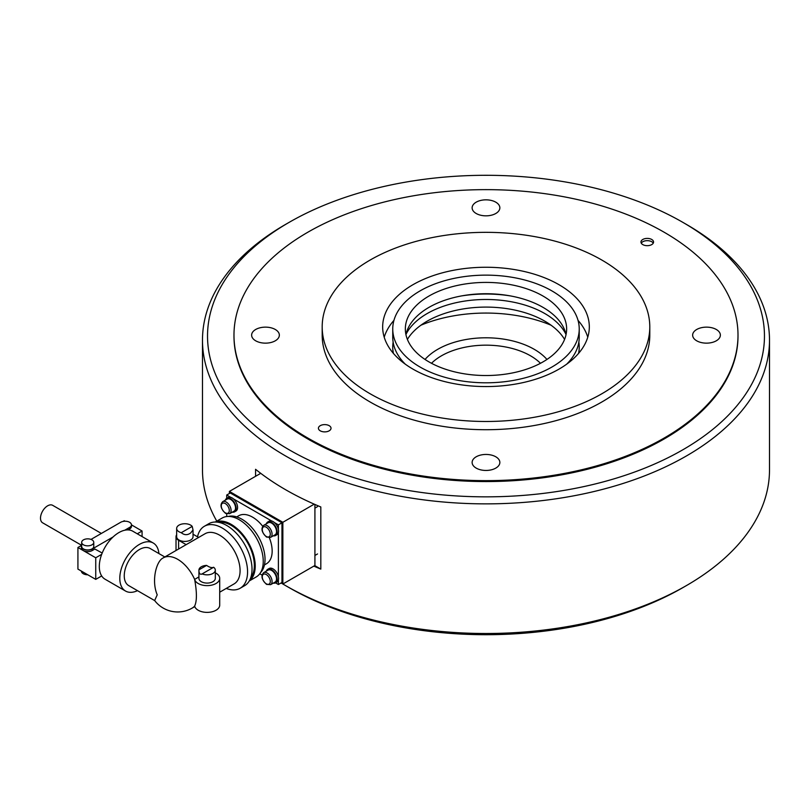 <?xml version="1.0" encoding="UTF-8"?>
<svg xmlns="http://www.w3.org/2000/svg" width="810" height="810" viewBox="0 0 810 810"><rect width="100%" height="100%" fill="white"/><g stroke="black" fill="none" stroke-linecap="round" stroke-linejoin="round"><path stroke-width="1.21" d="M664.19 232.257A252.011 145.496 0 0 0 389.549 200.718A252.011 145.496 0 0 0 233.979 335.148A252.011 145.496 0 0 0 307.79 438.028A252.011 145.496 0 0 0 582.43 469.567A252.011 145.496 0 0 0 738.001 335.148A252.011 145.496 0 0 0 664.19 232.257M564.58 339.4A83.167 48.013 0 0 0 544.796 321.155A83.167 48.013 0 0 0 407.4 339.4M565.967 334.338A83.167 48.013 0 0 0 544.796 313.541A83.167 48.013 0 0 0 406.012 334.338M587.766 337.203A103.326 59.657 0 0 0 578.046 320.395M412.928 369.097A103.326 59.657 0 0 0 525.528 382.026A103.326 59.657 0 0 0 589.315 326.916A103.326 59.657 0 0 0 559.052 284.735A103.326 59.657 0 0 0 446.452 271.796A103.326 59.657 0 0 0 382.664 326.916A103.326 59.657 0 0 0 412.928 369.097M601.82 260.04A163.802 94.567 0 0 0 423.306 239.537A163.802 94.567 0 0 0 322.188 326.916A163.802 94.567 0 0 0 370.16 393.781A163.802 94.567 0 0 0 548.674 414.285A163.802 94.567 0 0 0 649.792 326.916A163.802 94.567 0 0 0 601.82 260.04M322.188 326.916L322.188 335.148A163.802 94.567 0 0 0 370.16 402.013A163.802 94.567 0 0 0 548.674 422.516A163.802 94.567 0 0 0 649.792 335.148L649.792 326.916M275.289 340.797A13.861 7.999 180 0 1 260.182 342.539A13.861 7.999 180 0 1 251.626 335.148A13.861 7.999 180 0 1 255.687 329.488A13.861 7.999 180 0 1 270.793 327.746A13.861 7.999 180 0 1 279.349 335.148A13.861 7.999 180 0 1 275.289 340.797M329.174 430.819A6.298 3.635 180 0 1 322.309 431.608A6.298 3.635 180 0 1 318.421 428.247A6.298 3.635 180 0 1 320.264 425.675A6.298 3.635 180 0 1 327.139 424.885A6.298 3.635 180 0 1 331.027 428.247A6.298 3.635 180 0 1 329.174 430.819M476.189 213.496A13.861 7.999 180 0 1 472.129 207.836A13.861 7.999 180 0 1 480.684 200.445A13.861 7.999 180 0 1 495.791 202.176A13.861 7.999 180 0 1 499.851 207.836A13.861 7.999 180 0 1 491.295 215.227A13.861 7.999 180 0 1 476.189 213.496M696.701 329.488A13.861 7.999 180 0 1 711.798 327.746A13.861 7.999 180 0 1 720.363 335.148A13.861 7.999 180 0 1 716.303 340.797A13.861 7.999 180 0 1 701.197 342.539A13.861 7.999 180 0 1 692.641 335.148A13.861 7.999 180 0 1 696.701 329.488M495.791 456.789A13.861 7.999 180 0 1 499.851 462.449A13.861 7.999 180 0 1 491.295 469.841A13.861 7.999 180 0 1 476.189 468.109A13.861 7.999 180 0 1 472.129 462.449A13.861 7.999 180 0 1 480.684 455.058A13.861 7.999 180 0 1 495.791 456.789M642.806 239.466A6.298 3.635 180 0 1 649.671 238.677A6.298 3.635 180 0 1 653.559 242.038A6.298 3.635 180 0 1 651.716 244.61A6.298 3.635 180 0 1 644.851 245.4A6.298 3.635 180 0 1 640.963 242.038A6.298 3.635 180 0 1 642.806 239.466M393.933 320.395A103.326 59.657 0 0 0 384.213 337.203M236.733 516.901L238.697 515.767A27.722 16.008 60 0 1 262.693 526.257M269.335 537.759A27.722 16.008 60 0 1 272.16 551.094A27.722 16.008 60 0 1 266.419 563.78L264.455 564.914M228.288 516.436A32.764 18.913 60 0 1 252.406 528.211A32.764 18.913 60 0 1 265.032 559.325A32.764 18.913 60 0 1 260.638 572.457M215.257 522.025L222.183 518.025A34.02 19.642 60 0 1 248.397 527.138A34.02 19.642 60 0 1 263.25 561.381A34.02 19.642 60 0 1 256.203 576.953L249.277 580.952M215.43 522.025A34.02 19.642 60 0 1 241.177 532.636A34.02 19.642 60 0 1 255.231 566.008A34.02 19.642 60 0 1 249.369 580.8M218.781 522.369A32.764 18.913 60 0 1 242.342 535.137A32.764 18.913 60 0 1 254.34 565.491A32.764 18.913 60 0 1 250.746 577.732M197.529 536.807A35.782 20.665 60 0 1 204.363 526.277L208.818 523.706A35.782 20.665 60 0 1 236.398 533.284A35.782 20.665 60 0 1 252.021 569.298A35.782 20.665 60 0 1 244.61 585.681L240.155 588.252A35.782 20.665 60 0 1 226.253 588.424M204.363 526.277A35.782 20.665 60 0 1 231.944 535.856A35.782 20.665 60 0 1 247.566 571.87A35.782 20.665 60 0 1 240.155 588.252M215.308 572.822A12.595 7.27 180 0 1 219.712 578.35L219.712 605.1A12.595 7.27 -0 0 1 207.988 612.36A12.595 7.27 -0 0 1 194.633 606.113L194.643 606.093A28.978 16.737 60 0 1 192.203 608.077A28.978 28.978 0 0 1 154.659 600.554L157.221 594.813C151.207 580.709 156.34 561.269 162.911 558.07L162.678 558.212A28.978 28.978 0 0 1 163.225 557.887A28.978 16.737 60 0 1 177.714 559.325A28.978 16.737 60 0 1 194.643 579.423L198.926 576.882M164.805 556.966L150.113 548.481A21.424 12.363 120 0 0 133.599 554.222A21.424 12.363 120 0 0 124.254 575.778A21.424 12.363 120 0 0 128.689 585.59L154.71 600.605M158.912 553.564A27.722 16.008 120 0 0 153.262 543.034A27.722 16.008 120 0 0 131.898 550.456A27.722 16.008 120 0 0 119.799 578.35A27.722 16.008 120 0 0 125.54 591.047A27.722 16.008 120 0 0 137.487 590.672M153.262 543.034L132.769 531.198A27.722 16.008 120 0 0 101.685 554.344A27.722 16.008 120 0 0 99.306 566.524A27.722 16.008 120 0 0 101.685 575.951A27.722 16.008 120 0 0 105.047 579.211L125.54 591.047M101.361 533.436L52.67 505.329A10.085 5.822 120 0 0 44.904 508.022A10.085 5.822 120 0 0 40.5 518.167A10.085 5.822 120 0 0 42.586 522.784L81.648 545.332L77.922 547.489L83.268 550.577A6.298 3.635 180 0 1 81.425 548.005L81.425 546.456A6.298 3.635 180 0 1 81.678 545.444M83.45 539.875A6.045 3.493 180 0 1 90.042 539.116A6.045 3.493 180 0 1 93.768 542.346A6.045 3.493 180 0 1 91.996 544.816A6.045 3.493 180 0 1 85.404 545.576A6.045 3.493 180 0 1 81.678 542.346A6.045 3.493 180 0 1 83.45 539.875M93.768 542.346L93.768 546.456A6.045 3.493 180 0 1 91.996 548.927A6.045 3.493 180 0 1 85.404 549.686A6.045 3.493 180 0 1 81.678 546.456L81.678 542.346M162.911 558.07A28.978 16.737 60 0 1 163.225 557.887L205.102 533.709A28.978 16.737 60 0 1 227.428 541.475A28.978 16.737 60 0 1 240.084 570.635A28.978 16.737 60 0 1 234.08 583.909L219.712 592.201M181.258 532.707A8.191 4.728 180 0 1 176.651 528.454A8.191 4.728 180 0 1 179.05 525.113A8.191 4.728 180 0 1 192.203 526.389L193.033 529.973L190.633 533C187.474 535.309 184.346 535.218 181.258 532.707L192.203 526.389M193.033 529.973L193.033 536.686A8.191 4.728 180 0 1 190.633 540.027A8.191 4.728 180 0 1 181.703 541.06A8.191 4.728 180 0 1 176.651 536.686L176.651 528.454M213.627 567.263L202.156 573.885C200.009 574.908 198.936 573.561 198.936 569.835A8.191 4.728 180 0 1 201.326 566.777A8.191 4.728 180 0 1 206.611 565.4C209.567 567.425 211.906 568.043 213.627 567.263A8.191 4.728 180 0 1 215.308 570.119A8.191 4.728 180 0 1 212.909 573.47A8.191 4.728 180 0 1 202.156 573.885L201.761 574.189M215.308 570.119L215.308 578.35A8.191 4.728 180 0 1 212.909 581.702A8.191 4.728 180 0 1 203.978 582.724A8.191 4.728 180 0 1 198.926 578.35L198.936 569.835L206.611 565.4M230.668 497.3L226.719 495.021L230.283 492.966L281.961 522.794L281.961 582.471L278.397 584.526L275.511 582.866M186.148 544.644L178.605 540.29A8.819 5.093 180 0 1 176.023 536.686A8.819 5.093 180 0 1 176.651 534.792M193.033 534.215L198.622 537.445M219.712 578.35A12.595 7.27 180 0 1 207.988 585.61A12.595 7.27 180 0 1 194.633 579.363M194.643 606.093C196.982 601.172 196.982 592.282 194.643 579.423M102.192 553.017L94.851 549.028L92.178 550.577A6.298 3.635 180 0 1 83.268 550.577L95.742 557.776L95.742 579.383L101.685 575.951M101.685 554.344L95.742 557.776M91.014 539.419L120.69 522.288A6.298 3.635 180 0 1 127.555 521.498A6.298 3.635 180 0 1 131.443 524.86L142.074 531.026L137.275 533.8M124.75 530.226L129.6 527.431A6.298 3.635 180 0 0 131.443 524.86L131.443 526.399A6.298 3.635 180 0 1 129.6 528.971L127.98 529.902M113.066 536.969L92.178 549.028A6.298 3.635 180 0 1 85.313 549.818A6.298 3.635 180 0 1 81.425 546.456M81.425 571.121L81.425 571.151A6.298 3.635 -0 0 0 87.784 574.786M77.922 547.489L77.922 569.096L95.742 579.383M123.079 521.417L124.254 520.739L125.084 521.215M142.074 536.574L142.074 531.026M281.961 522.794L278.397 524.86L274.438 522.572M271.654 520.962L233.452 498.909M226.719 516.537L226.719 513.915M226.719 498.342L226.719 495.021M259.757 573.774L262.035 575.08M278.397 524.86L278.397 529.426M278.397 532.636L278.397 576.75M278.397 579.96L278.397 584.526M566.038 334.631A80.646 46.555 0 0 0 508.67 295.609A80.646 46.555 0 0 0 463.31 295.609A80.646 46.555 0 0 0 428.966 307.365A80.646 46.555 0 0 0 405.942 334.631M428.966 296.045A80.646 46.555 0 0 0 405.344 328.971A80.646 46.555 0 0 0 455.129 371.982A80.646 46.555 0 0 0 543.014 361.888A80.646 46.555 0 0 0 566.635 328.971A80.646 46.555 0 0 0 516.851 285.96A80.646 46.555 0 0 0 428.966 296.045M551.924 367.031A93.241 53.835 0 0 0 579.231 328.971A93.241 53.835 0 0 0 521.67 279.237A93.241 53.835 0 0 0 420.056 290.901A93.241 53.835 0 0 0 392.749 328.971A93.241 53.835 0 0 0 450.309 378.705A93.241 53.835 0 0 0 551.924 367.031M566.706 364.156A93.241 53.835 0 0 0 579.231 337.203L579.231 328.971M578.563 353.403A93.241 53.835 0 0 0 579.231 346.974A93.241 53.835 0 0 0 578.846 342.083M578.694 353.251A93.241 53.835 0 0 0 579.231 347.49A93.241 53.835 0 0 0 579.231 347.227M392.749 347.227A93.241 53.835 0 0 0 392.749 347.49A93.241 53.835 0 0 0 393.285 353.251M510.29 295.893A92.613 53.47 0 0 0 461.69 295.893M393.133 342.083A93.241 53.835 0 0 0 392.749 346.974A93.241 53.835 0 0 0 393.417 353.403M392.749 328.971L392.749 337.203A93.241 53.835 0 0 0 405.273 364.156M233.979 335.148L233.979 336.069A252.011 145.496 0 0 0 389.549 470.488A252.011 145.496 0 0 0 664.19 438.949A252.011 145.496 0 0 0 738.001 336.069L738.001 335.148M285.515 224.441L289.079 222.385A278.468 160.775 0 0 0 289.079 222.385A278.468 160.775 0 0 0 289.089 449.752A278.468 160.775 0 0 0 682.901 449.752A278.468 160.775 0 0 0 682.901 222.385A278.468 160.775 0 0 0 289.089 222.385L285.525 224.441A283.51 163.681 0 0 0 285.515 224.441A283.51 163.681 0 0 0 202.48 340.18A283.51 163.681 0 0 0 377.5 491.407A283.51 163.681 0 0 0 686.465 455.929A283.51 163.681 0 0 0 769.5 340.18A283.51 163.681 0 0 0 686.465 224.441L682.901 222.385M202.48 340.18L202.48 469.82A283.51 163.681 0 0 0 216.786 521.144M260.739 473.324L229.392 491.417L282.852 522.288L282.852 584.01A283.51 163.681 0 0 0 285.515 585.559A283.51 163.681 0 0 0 686.465 585.559L682.901 587.615L686.465 585.559A283.51 163.681 0 0 0 769.5 469.82L769.5 340.18M255.565 476.31L255.565 469.294A283.51 163.681 0 0 0 320.821 506.969L320.821 569.106A283.51 163.681 180 0 1 313.834 566.119M285.515 585.559L289.079 587.615A278.468 160.775 0 0 0 682.901 587.615M314.746 565.593L320.821 569.106M314.24 504.154L282.852 522.288M314.918 504.458L314.918 565.491L282.852 584.01L281.07 582.987M229.392 493.472L229.392 491.417M273.284 583.129A7.816 4.506 -120 0 0 275.532 582.856A7.816 4.506 -120 0 0 277.142 579.282A7.816 4.506 -120 0 0 273.74 571.414A7.816 4.506 -120 0 0 267.715 569.329A7.816 4.506 -120 0 0 266.348 571.131M275.532 582.856L276.949 582.036A7.816 4.506 -120 0 0 278.569 578.462A7.816 4.506 -120 0 0 275.157 570.594A7.816 4.506 -120 0 0 269.143 568.499L267.715 569.329M232.298 512.143A7.816 4.506 -120 0 0 234.546 511.869A7.816 4.506 -120 0 0 236.155 508.295A7.816 4.506 -120 0 0 232.753 500.428A7.816 4.506 -120 0 0 226.729 498.332A7.816 4.506 -120 0 0 225.372 500.145M234.546 511.869L235.963 511.049A7.816 4.506 -120 0 0 237.583 507.465A7.816 4.506 -120 0 0 234.171 499.608A7.816 4.506 -120 0 0 228.157 497.512L226.729 498.332M273.284 535.805A7.816 4.506 -120 0 0 275.532 535.531A7.816 4.506 -120 0 0 277.142 531.957A7.816 4.506 -120 0 0 273.74 524.09A7.816 4.506 -120 0 0 267.715 522.004A7.816 4.506 -120 0 0 266.348 523.807M275.532 535.531L276.949 534.711A7.816 4.506 -120 0 0 278.569 531.127A7.816 4.506 -120 0 0 275.157 523.27A7.816 4.506 -120 0 0 269.143 521.174L267.715 522.004M234.1 511.1A6.925 3.999 -120 0 0 235.538 507.931A6.925 3.999 -120 0 0 232.51 500.955A6.925 3.999 -120 0 0 227.175 499.102L222.72 501.673A6.925 3.999 -120 0 1 226.182 502.018A6.925 3.999 -120 0 1 231.083 510.502A6.925 3.999 -120 0 1 229.645 513.672L234.1 511.1M275.086 534.762A6.925 3.999 -120 0 0 276.524 531.593A6.925 3.999 -120 0 0 273.496 524.617A6.925 3.999 -120 0 0 268.161 522.764L263.706 525.336A6.925 3.999 -120 0 1 267.168 525.68A6.925 3.999 -120 0 1 272.069 534.165A6.925 3.999 -120 0 1 270.631 537.344L275.086 534.762M275.086 582.096A6.925 3.999 -120 0 0 276.524 578.917A6.925 3.999 -120 0 0 273.496 571.941A6.925 3.999 -120 0 0 268.161 570.088L263.706 572.66A6.925 3.999 -120 0 1 267.168 573.004A6.925 3.999 -120 0 1 272.069 581.489A6.925 3.999 -120 0 1 270.631 584.668L275.086 582.096M641.267 243.172A6.298 3.635 180 0 1 642.806 241.724A6.298 3.635 180 0 1 651.716 241.724A6.298 3.635 180 0 1 653.245 243.172M420.906 325.215A111.132 64.162 180 0 1 551.073 325.215M178.605 540.29L178.605 549.008M129.6 527.431L129.6 528.971M92.178 550.577L92.178 549.028M225.291 512.821A5.67 3.27 60 0 1 221.282 505.875A5.67 3.27 60 0 1 225.291 503.557A5.67 3.27 60 0 1 229.301 510.502A5.67 3.27 60 0 1 225.291 512.821M266.277 536.483A5.67 3.27 60 0 1 262.268 529.538A5.67 3.27 60 0 1 266.277 527.219A5.67 3.27 60 0 1 270.287 534.165A5.67 3.27 60 0 1 266.277 536.483M266.277 583.808A5.67 3.27 60 0 1 262.268 576.862A5.67 3.27 60 0 1 266.277 574.543A5.67 3.27 60 0 1 270.287 581.489A5.67 3.27 60 0 1 266.277 583.808M431.497 363.285A62.998 36.369 180 0 1 441.44 355.823A62.998 36.369 180 0 1 530.54 355.823A62.998 36.369 180 0 1 540.483 363.285M546.952 359.448A68.293 39.427 0 0 0 534.286 349.343A68.293 39.427 0 0 0 425.027 359.448M192.203 608.077L194.785 606.589M176.023 536.686L176.023 550.496M579.231 347.49L579.231 346.974M392.749 347.49L392.749 346.974M229.645 513.672L225.555 513.398C220.684 508.741 219.743 504.832 222.72 501.673M317.53 506.625L314.918 508.133M270.631 537.344L266.541 537.06C261.671 532.403 260.729 528.495 263.706 525.336M317.53 553.949L314.918 555.457M270.631 584.668L266.541 584.385C261.671 579.727 260.729 575.819 263.706 572.66"/></g></svg>
